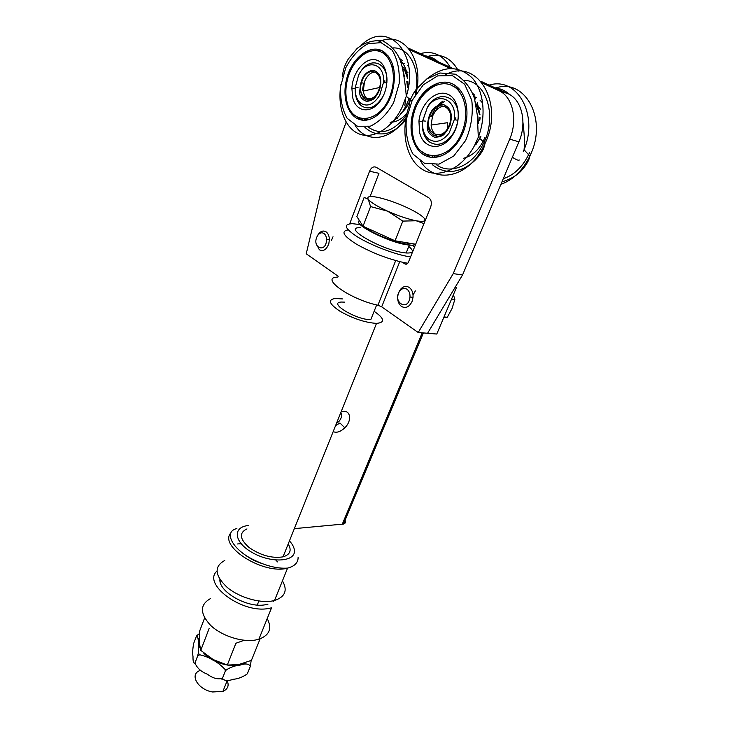 <?xml version="1.0" encoding="UTF-8"?>
<svg xmlns="http://www.w3.org/2000/svg" width="729" height="729" viewBox="0 0 729 729"><rect width="100%" height="100%" fill="white"/><g stroke="black" fill="none" stroke-linecap="round" stroke-linejoin="round"><path stroke-width="1.09" d="M455.634 119.939L455.844 117.588M449.911 125.588C453.11 114.098 450.75 107.035 442.831 104.393C434.311 105.186 429.29 111.3 427.768 122.736C427.003 135.266 438.967 140.952 446.558 131.284L449.911 125.588M430.046 115.51L429.818 116.13C422.938 133.717 442.84 143.094 449.292 124.869C456.573 106.908 436.379 97.549 430.046 115.51M436.789 135.075C433.445 133.334 431.55 129.999 431.103 125.06L432.516 116.23C435.523 109.441 439.733 106.133 445.137 106.288M384.794 82.769L384.857 80.691M379.572 89.904C382.433 78.732 380.219 72.153 372.947 70.157C365.174 71.661 360.855 77.921 359.98 88.947C362.559 101.595 368.327 103.418 377.276 94.424L379.572 89.904M362.012 80.992L361.484 82.641C356.208 99.736 374.542 105.823 379.372 88.191C384.775 71.396 367.389 64.571 362.012 80.992M367.945 99.199C365.393 97.732 363.844 95.025 363.306 91.061L364.473 81.748C367.143 75.297 370.861 72.062 375.626 72.043M429.181 141.763C436.917 146.72 444.562 144.46 452.126 135.002C455.142 130.628 457.047 125.707 457.839 120.221C461.685 97.185 438.648 87.753 427.586 106.862L422.501 121.488C421.754 130.546 423.977 137.307 429.181 141.763M428.652 139.075C435.605 143.504 442.457 141.444 449.21 132.915L454.258 119.756C457.694 99.18 437.154 90.688 427.23 107.801L422.674 120.832C421.982 128.987 423.977 135.065 428.652 139.075M442.703 101.176L437.619 105.377M435.723 107.682L431.404 115.993M432.397 116.285L438.266 106.206M439.897 104.566L444.535 101.349M478.488 123.547L477.869 116.567M482.735 103.135L479.946 100.064M476.301 97.54L473.85 96.492M463.416 158.302C472.711 155.988 479.873 149.071 484.903 137.544M480.575 109.222L475.745 103.764M475.755 144.907L480.885 136.405M479.782 120.495L479.791 117.487M479.582 114.517L475.445 101.951M474.615 95.08L472.711 93.367M478.753 137.489L479.062 136.742M480.028 119.155L480.065 117.597M479.992 114.881L477.285 102.479M475.554 99.007L473.823 96.41M458.495 88.327L457.976 88.327M455.543 85.767C441.856 75.388 420.542 88.446 413.762 110.015C407.402 128.632 412.541 149.463 425.253 155.559C437.865 161.911 455.652 151.432 463.197 132.241C470.433 114.69 466.852 93.367 455.543 85.767M421.763 151.541L430.338 157.2M456.6 86.906L455.907 86.979M431.304 116.257L434.821 108.995M440.899 156.206L430.666 155.705M451.133 85.093L460.19 90.241M419.567 132.231L418.947 121.132C420.587 103.764 435.906 89.038 447.715 94.232C459.744 98.934 462.049 122.025 451.816 136.168C441.446 151.696 422.957 148.935 419.567 132.231M413.115 136.46C411.238 128.113 411.785 119.419 414.746 110.38C420.897 91.808 437.883 79.525 451.078 85.074C464.373 90.314 469.841 112.731 462.177 131.703C451.178 161.638 418.2 163.487 413.115 136.46M397.669 118.572L396.658 117.779M397.606 118.627L396.594 117.834M355.196 90.323C355.36 97.458 357.474 102.661 361.52 105.933C368.865 110.261 375.854 107.354 382.488 97.194M383.427 82.669C385.459 63.259 366.632 58.065 358.613 75.123L355.214 87.644C354.987 94.816 356.855 100.037 360.837 103.29C367.434 107.163 373.695 104.52 379.618 95.371L383.427 82.669L386.807 82.915C388.949 62.393 369.776 55.45 360.19 72.453M355.296 87.644L355.233 88.537M389.168 99.19C392.594 93.02 394.015 86.532 393.423 79.725M363.58 83.434L362.422 90.706M393.851 69.337L391.992 66.366L393.851 69.337M407.511 87.444L406.782 81.256M404.823 76.39L403.748 74.823M408.696 66.175L407.748 65.419M404.531 63.633L402.244 62.94M377.376 113.943L377.677 114.435M390.862 122.262C396.649 122.035 402.034 118.964 407.019 113.041M407.903 72.535L402.618 68.617M400.203 113.906C404.95 110.343 408.459 105.14 410.728 98.306M407.93 84.637L407.885 81.584M407.593 78.504L403.666 67.259M402.472 60.625L399.592 58.475M407.812 83.133L407.821 81.575M407.684 78.577C406.982 70.677 404.495 64.544 400.248 60.197M390.024 122.873C398.672 118.435 405.042 110.179 409.151 98.123M384.019 51.978C371.325 42.646 351.825 57.336 346.676 78.86C341.901 96.839 347.56 115.446 359.288 119.428C370.943 123.657 386.352 111.628 392.074 92.975C396.868 74.249 394.179 60.58 384.019 51.978M381.422 50.52L373.376 50.666M355.132 115.565L361.748 120.057M386.871 79.124L386.871 82.869M382.989 96.401L381.03 99.518M369.822 119.438L362.058 118.645M380.939 51.932L387.992 55.668M352.672 97.376L351.888 88.391C352.508 72.171 365.457 56.725 376.264 59.997C387.236 62.785 390.516 83.653 382.133 98.023C373.394 114.271 355.98 113.414 352.672 97.376M346.977 101.695C345.336 94.615 345.528 87.07 347.569 79.06C352.162 61.163 366.733 47.74 378.788 51.158C390.926 54.274 396.977 74.148 391.136 92.61C382.634 122.545 351.979 127.593 346.977 101.695M360.29 224.596L352.335 223.675C342.867 224.104 344.662 228.569 357.739 237.071C370.66 244.953 392.53 253.51 406.828 256.298L410.545 256.945M414.628 246.821L412.186 245.19M348.189 229.899C340.543 231.148 343.368 235.941 356.663 244.288C372.154 252.945 388.028 259.059 404.285 262.64L407.821 263.233M282.442 580.84C287.827 590.362 285.176 596.914 274.514 600.486C261.875 603.986 239.996 598.044 227.348 587.547C214.627 575.491 213.779 566.469 224.796 560.473M279.59 587.902L277.494 593.096M216.923 571.144C202.143 583.856 241.6 613.472 267.99 608.569L271.543 607.84L258.859 639.251C269.548 635.287 272.336 628.389 267.206 618.575M219.894 579.491C218.755 591.775 247.113 608.013 264.673 604.879L267.944 604.195M349.692 223.812L369.567 171.206C371.271 167.506 373.458 166.194 376.137 167.269L428.716 197.741C431.276 199.673 431.951 202.68 430.757 206.772L408.44 262.176C407.529 264.016 406.363 264.6 404.95 263.916L402.381 262.249M369.567 171.206L378.934 173.311L370.077 196.566M482.434 83.115L498.663 90.551C512.669 96.383 518.137 119.939 509.689 139.139L453.228 273.621L418.2 332.497L427.568 333.271L462.55 274.961L518.902 141.809C527.331 122.818 521.873 99.472 507.894 93.658L481.003 81.356M452.855 68.49L408.504 48.196M418.2 332.497L381.686 306.827L377.923 305.214C349.783 299.373 318.846 277.075 337.873 277.111M338.192 276.273L306.235 253.774L321.334 190.278L346.138 122.162M409.753 49.809L450.467 68.462M462.55 274.961L453.228 273.621M331.34 240.652L333.016 236.752M455.005 287.545L456.363 287.718L436.771 334.037L427.568 333.271M413.316 294.516L415.357 290.926M455.306 287.035L456.363 287.718M360.545 227.785C341.09 226.437 380.228 249.473 403.429 252.644L406.153 252.981C413.471 253.318 414.345 251.141 408.769 246.448M359.47 220.632C351.724 223.548 387.573 242.046 406.582 244.744L409.315 245.099C412.596 245.391 414.591 245.072 415.302 244.151M323.886 233.417C325.571 234.665 326.455 236.734 326.537 239.631C326.218 254.066 310.909 247.486 317.452 235.85C319.384 232.943 321.525 232.123 323.886 233.417M316.213 243.759L319.366 249.783C323.466 251.696 326.628 249.61 328.861 243.504L329.371 239.622C329.271 235.968 328.15 233.371 326.036 231.804C323.065 230.191 320.377 231.211 317.953 234.875L317.352 236.041M406.928 289.203C409.133 290.862 410.145 293.477 409.99 297.04C408.313 312.632 391.418 301.697 400.002 290.707C402.189 288.292 404.495 287.791 406.928 289.203M409.188 287.426C406.135 285.659 403.228 286.287 400.485 289.331L398.544 292.766C396.786 298.662 397.761 303.228 401.451 306.444C405.78 308.686 409.324 307 412.095 301.396L413.042 297.268C413.243 292.785 411.958 289.504 409.188 287.426M443.679 317.716L447.296 317.261L452.062 308.485L454.85 299.437L453.42 294.68M451.57 299.054L454.85 299.437M444.007 316.933L447.296 317.261M335.577 425.618L339.951 422.993L344.799 427.814C340.561 431.787 336.689 433.072 333.171 431.65M341.008 412.049C350.175 408.249 352.854 420.141 344.799 427.814M336.415 423.54L339.067 421.298C341.555 418.164 342.202 415.402 341.026 413.024M379.773 305.806L376.437 305.46M294.334 528.643L343.487 524.051C345.473 523.386 346.002 522.128 345.072 520.26M344.671 302.143L341.564 302.043C327.148 302.307 356.672 320.25 370.806 319.621L376.656 304.922M374.114 311.292C384.557 318.546 385.349 322.564 376.51 323.375C365.402 322.692 353.283 318.682 340.161 311.347C329.162 304.039 327.485 299.747 335.112 298.48L342.767 298.936M246.967 528.908C238.921 532.79 239.604 538.968 249.017 547.461C260.572 555.443 271.908 558.569 283.043 556.856C290.215 554.623 291.928 550.322 288.201 543.98M204.63 617.937L199.4 631.724L199.354 642.814L200.757 650.377L213.251 659.59L227.293 665.067L238.72 664.566L251.423 660.356L260.053 638.996M244.115 640.272L235.914 643.242L227.293 665.067M200.757 650.377L209.114 628.544M251.15 660.465L250.366 666.27C248.835 663.682 245.391 663.299 240.032 665.13C235.677 665.44 231.111 667.008 226.327 669.842L225.234 671.3L225.133 669.523C217.88 661.886 209.396 656.966 199.691 654.77L197.641 655.982L198.315 653.148C198.707 645.293 198.643 635.925 196.538 635.952L193.695 643.352C192.638 648.928 192.41 653.312 193.003 656.519C192.912 661.567 193.559 663.736 194.962 662.998C197.112 668.138 201.231 671.856 207.309 674.134C212.695 678.252 217.743 679.647 222.454 678.316C224.204 680.895 227.812 681.214 233.28 679.273C237.763 678.954 242.31 677.25 246.94 674.152L247.095 673.961M196.912 635.497L199.309 633.72M194.962 662.998L197.641 655.982M222.454 678.316L225.234 671.3M247.578 673.159L250.366 666.27M227.175 680.686C229.261 685.561 227.849 689.124 222.919 691.374L212.604 691.976C198.097 689.689 189.276 674.781 199.564 670.662M387.673 211.191L370.569 206.58L368.3 199.318C370.769 202.452 377.23 206.407 387.673 211.191C398.399 215.921 407.903 219.11 416.168 220.778L402.836 221.087L387.673 211.191M423.977 223.603L416.168 220.778C423.786 222.081 426.456 221.215 424.169 218.19C421.216 214.964 414.774 211.1 404.823 206.589C394.708 202.143 385.577 199.044 377.431 197.304C369.676 195.809 366.632 196.484 368.3 199.318L364.163 197.359L356.882 216.549L363.033 226.272L370.569 206.58M424.169 218.19L425.39 220.112M415.676 244.215L395.036 240.798L402.836 221.087M395.036 240.798L363.033 226.272M412.614 243.714L407.693 244.133C397.05 243.422 372.1 233.48 364.09 226.746M362.359 225.206L360.891 222.892M436.325 164.645C449.839 174.96 471.69 166.44 482.571 145.217C497.834 118.198 487.063 80.919 464.519 80.372M427.95 155.022L428.925 156.662M420.779 161.464C434.284 184.082 467.489 178.149 483.026 147.55L485.095 143.312C504.705 102.989 476.994 57.354 445.784 74.604M478.306 137.225L477.331 115.228L474.515 98.688C471.153 88.355 464.801 80.19 455.461 74.203L439.933 72.991L426.775 79.014L416.387 89.038C411.858 95.28 409.434 101.003 409.087 106.206C400.285 130.801 405.807 158.785 421.872 169.092C437.801 179.653 461.986 169.547 474.679 145.262L478.333 137.134C486.589 115.528 483.774 90.278 471.845 77.602C457.994 65.173 442.877 65.71 426.483 79.224M465.612 140.524C471.244 127.247 473.303 113.861 471.791 100.356L464.674 84.272L452.381 75.597L437.582 75.898L423.294 84.81L412.213 100.329L406.308 119.41C405.351 132.796 407.593 144.378 413.033 154.147L424.524 163.332L439.004 164.125L453.702 156.079L465.612 140.524M489.195 85.102C517.107 76.335 538.859 114.708 524.06 149.746L523.24 151.76M495.602 88.036C524.579 77.739 547.415 118.28 530.849 153.901L529.855 156.097C522.684 170.531 513.034 179.945 500.896 184.355M529.646 152.47C523.404 166.121 514.61 174.878 503.274 178.742M420.314 53.6C432.99 50.347 442.95 54.903 450.203 67.268M426.921 56.625C440.507 52.707 451.032 57.518 458.505 71.068M415.093 95.089C421.271 70.795 410.008 47.203 393.286 47.895M361.602 118.563L362.468 120.167M367.881 126.837C380.593 135.958 393.487 132.022 406.536 115.036M416.059 93.594C424.661 58.475 402.062 29.26 378.488 42.164M355.087 125.242C365.976 143.786 391.026 141.098 405.98 117.752M340.935 84.436C337.153 106.753 344.699 128.049 358.923 133.844C373.084 139.768 392.175 128.495 402.253 106.944L406.29 96.292C420.159 53.563 387.773 19.273 361.447 45.08M393.651 102.616L399.164 83.589C399.893 70.248 397.542 59.085 392.084 50.101L381.085 42.646L367.972 43.704C359.033 48.624 351.615 56.698 345.719 67.897L340.707 86.095C340.024 98.697 342.165 109.423 347.132 118.28L357.465 126.245L370.35 126.181C379.463 121.889 387.227 114.034 393.651 102.616M289.431 540.9C292.575 544.29 294.243 547.534 294.434 550.623C295.482 561.758 271.753 563.453 252.963 552.937C233.954 542.649 232.022 527.131 248.252 525.536M298.106 557.202C298.243 562.606 294.735 566.242 287.581 568.11C264.053 574.999 218.928 546.878 230.601 533.2M262.476 630.303L264.682 624.844M260.089 636.198L262.312 630.703M210.326 598.682C199.71 604.742 199.828 613.663 210.69 625.455C221.616 635.825 241.791 642.404 255.314 640.062L258.859 639.251M406.518 264.144L404.95 263.916M399.747 261.647L381.686 306.827M377.923 305.214L395.692 260.59M507.894 93.658L498.663 90.551M518.902 141.809L509.689 139.139M342.256 524.269L422.209 332.834M222.354 679.209L221.762 679.118M199.208 638.048C197.905 641.064 198.215 644.427 200.12 648.136M203.282 652.601C212.914 664.064 236.715 669.541 245.855 662.561M427.768 122.736L427.221 126.509C427.121 131.384 429.627 134.965 434.73 137.262C445.146 136.806 444.417 132.678 446.558 131.284M431.103 125.06L447.706 122.682L447.478 128.532M429.818 116.13L432.279 116.85M359.98 88.947L359.652 92.428C359.771 96.875 362.149 99.873 366.778 101.413C375.991 99.919 375.408 96.009 377.276 94.424M378.606 87.735L363.306 91.061M361.484 82.641L363.953 83.379M427.23 107.801L427.586 106.862M454.258 119.756L457.839 120.221M449.52 131.931L449.21 132.915M425.827 121.16L422.674 120.832M478.333 137.134L485.095 143.312L483.892 147.659C483.081 150.511 479.153 157.218 471.526 163.369C466.87 166.504 464.865 168.909 453.165 171.37C445.629 171.935 438.776 169.775 432.625 164.882M424.005 153.163L424.406 153.983M476.283 143.476L476.939 140.569M437.682 83.197L427.905 89.266L422.164 95.317L418.036 102.753M432.024 156.143L433.445 157.473M452.244 134.829L451.816 136.168M422.501 121.497L418.947 121.132M462.177 131.703L463.289 132.013M434.366 156.535L435.459 157.391M495.091 87.799C500.741 88.546 505.698 90.861 509.963 94.752M522.957 122.49C524.406 133.99 524.771 143.075 524.06 149.746L529.865 156.097M529.901 156.006C529.136 160.098 526.62 164.617 522.347 169.575C518.073 174.787 511.266 178.906 501.926 181.931M512.369 157.254C516.378 159.833 518.702 160.745 519.321 159.979M425.207 55.841C429.955 56.324 434.265 58.293 438.147 61.755M379.982 94.679L379.618 95.371M358.167 87.79L355.214 87.644M404.322 76.062L402.071 66.248M358.185 117.433L358.732 118.563M364.837 127.238C368.327 130.555 372.282 132.705 376.693 133.68C382.297 134.218 386.425 133.826 389.067 132.505C395.373 130.017 400.868 125.944 405.561 120.276M411.876 101.021L406.29 96.292M406.263 96.374C405.761 88.619 404.513 79.233 402.526 68.216L400.549 61.063C397.141 52.096 391.181 45.353 382.661 40.824C372.984 39.931 364.454 42.492 357.055 48.524L348.207 59.14C344.471 65.546 342.621 71.314 342.666 76.427M347.56 79.124L346.676 78.86M404.823 105.76L405.707 98.187M372.191 49.39C366.833 51.121 361.985 54.529 357.657 59.596M364.564 119.346L365.429 120.258M382.734 96.857L382.133 98.023M355.178 88.555L351.888 88.391M391.136 92.61L392.102 92.893M365.648 119.51L366.423 120.167M382.725 51.176L384.174 52.798M261.766 563.499C255.943 561.366 251.341 559.772 243.103 553.457M274.514 600.486L287.581 568.11C276.747 568.866 264.354 565.549 250.412 558.15C231.503 547.825 223.767 531.405 236.87 528.589M273.657 600.696L273.475 601.434M237.572 543.971L238.492 543.861M239.03 543.825L241.162 543.825M275.826 560.072L277.612 561.922M220.231 582.125L221.343 581.505M406.153 252.981L409.315 245.099M317.452 235.85L317.953 234.875M326.537 239.631L329.371 239.622M400.002 290.707L400.485 289.331M409.99 297.04L413.042 297.268M283.043 556.856L376.51 323.375M343.487 524.051L423.394 332.925M225.133 669.523L226.327 669.842M199.691 654.77L198.315 653.148M258.859 601.033L257.264 605.043M227.302 680.367L222.919 691.374M408.158 242.967L407.693 244.133"/></g></svg>
